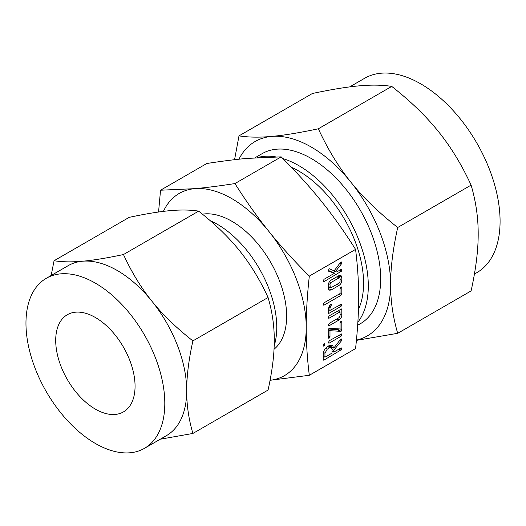 <?xml version="1.0" encoding="UTF-8"?>
<svg xmlns="http://www.w3.org/2000/svg" width="526" height="526" viewBox="0 0 526 526"><rect width="100%" height="100%" fill="white"/><g stroke="black" fill="none" stroke-linecap="round" stroke-linejoin="round"><path stroke-width="0.79" d="M324.023 343.787L324.89 344.602L324.023 346.115L323.135 345.615L324.023 343.787L324.634 343.787M323.332 346.134L323.135 345.615L324.023 346.115M329.302 343.064L328.415 342.551L329.302 340.736L341.538 333.951L341.88 334.779L340.979 336.324L329.302 343.064L328.415 342.551L328.645 343.051M340.933 321.465L341.815 322.287L341.815 329.809L341.039 331.36L329.986 330.683L329.986 336.633L329.105 338.185L328.231 337.653L328.231 330.131L329.006 328.29L340.052 328.967L340.052 323.306L340.933 321.465L341.525 321.465M328.434 338.198L328.231 337.653M340.907 309.051L341.815 309.86L341.815 315.113C341.657 317.231 340.697 318.881 338.941 320.064L329.131 325.732L328.231 325.232L329.138 323.405L338.994 317.711L340.052 316.159L340.052 311.872L329.138 318.171L328.231 317.684L329.131 315.85L341.525 308.946M328.454 325.739L328.231 325.232M328.461 318.191L328.231 317.684M328.231 312.707L328.231 308.926L330.538 304.021L331.209 304.061L331.446 304.863L329.986 307.94L329.986 310.419L341.591 304.107L341.624 305.678L340.907 306.434L329.131 313.24L328.454 313.365L328.231 312.707L329.131 313.24M340.933 286.94L341.815 287.768L341.815 293.824L340.914 295.395L324.036 305.139L323.135 304.646L324.036 302.812L340.052 293.567L340.052 288.794L340.933 286.94L341.525 286.946M323.358 305.152L323.135 304.646M328.231 285.381C328.336 283.198 329.289 281.456 331.097 280.141L338.941 275.611L340.947 275.46L341.815 277.537L341.815 280.542C341.657 282.659 340.697 284.31 338.941 285.493L331.097 290.023L329.013 290.161L328.231 288.386L328.231 285.381M309.314 375.288L355.569 348.58C357.647 329.592 358.673 312.464 358.653 297.21C358.673 281.949 357.647 266.011 355.569 249.396L309.314 276.104C307.237 295.099 306.211 312.22 306.231 327.474C306.211 342.735 307.237 358.673 309.314 375.288L270.062 380.298A105.193 60.733 -120 0 0 306.231 327.474A105.193 60.733 -120 0 0 269.036 231.618A105.193 60.733 -120 0 0 231.848 198.637A105.193 60.733 -120 0 0 194.653 188.67A105.193 60.733 -120 0 0 163.402 211.373M329.197 268.701L334.141 270.831L340.605 262.277L341.624 261.987L341.88 262.79L341.381 263.973L335.358 271.672L336.725 271.955L340.966 269.503L341.65 269.496L341.683 271.068L324.036 281.607L323.135 281.108L324.036 279.286L334.477 273.257L328.579 271.186L328.263 270.594L329.217 268.694M323.358 281.614L323.135 281.108M329.743 345.424L332.504 345.214L333.76 348.14L340.486 339.415L341.617 338.987L341.538 340.69L333.76 350.283L333.76 352.111L340.947 347.962L341.644 347.942L341.683 349.514L324.095 360.014L323.418 360.146L323.194 359.501L323.194 354.274C323.358 351.204 324.7 348.738 327.225 346.877L329.743 345.424M274.171 345.878A84.167 48.596 -120 0 0 217.251 224.234A84.167 48.596 -120 0 0 210.183 220.644M192.897 433.45L268.069 390.049C272.244 371.086 274.316 354.465 274.27 340.19C274.316 325.936 272.244 311.708 268.069 297.492C259.831 279.635 250.33 264.045 239.56 250.738C228.935 237.436 215.298 224.234 198.65 211.136C190.412 209.835 180.911 209.67 170.141 210.656C159.516 211.583 145.88 213.812 129.232 217.337L54.06 260.738C62.298 262.04 71.799 262.198 82.569 261.218C93.201 260.291 106.837 258.062 123.478 254.538C131.717 272.396 141.218 287.978 151.988 301.293C162.613 314.594 176.249 327.797 192.897 340.894C188.716 359.863 186.651 376.478 186.697 390.752C186.651 405.007 188.722 419.242 192.897 433.45L160.246 439.223M268.069 297.492L192.897 340.894M198.65 211.136L123.478 254.538M51.16 275.486L54.06 260.738M274.02 349.271A77.486 44.736 -120 0 0 281.436 286.256A77.486 44.736 -120 0 0 231.848 221.262A77.486 44.736 -120 0 0 202.444 214.167M144.472 448.336L166.361 435.692A98.171 56.676 -120 0 0 186.697 390.752A98.171 56.676 -120 0 0 151.988 301.293A98.171 56.676 -120 0 0 117.278 270.515A98.171 56.676 -120 0 0 82.569 261.218A98.171 56.676 -120 0 0 68.189 265.656L46.301 278.293A98.171 56.676 60 0 1 95.384 283.159A98.171 56.676 60 0 1 159.516 369.666A98.171 56.676 60 0 1 144.472 448.336A98.171 56.676 60 0 1 95.384 443.471A98.171 56.676 60 0 1 31.251 356.963A98.171 56.676 60 0 1 46.301 278.293M158.563 212.011L160.542 190.215L194.653 188.67C206.067 187.664 219.493 185.961 234.931 183.567C246.201 201.366 257.569 217.383 269.036 231.618C280.45 245.852 293.876 260.686 309.314 276.104M95.384 317.5A56.111 32.395 60 0 1 132.039 366.944A56.111 32.395 60 0 1 123.439 411.911A56.111 32.395 60 0 1 95.384 409.129A56.111 32.395 60 0 1 58.728 359.685A56.111 32.395 60 0 1 67.328 314.719A56.111 32.395 60 0 1 95.384 317.5M355.569 249.396C344.3 231.598 332.932 215.581 321.458 201.353C310.044 187.111 296.618 172.285 281.186 156.86L247.075 158.405C235.661 159.417 222.235 161.114 206.797 163.507L160.542 190.215M281.186 156.86L234.931 183.567M291.424 167.314A91.517 52.837 60 0 1 298.867 171.114A91.517 52.837 60 0 1 358.456 309.367M257.286 157.622A98.191 56.69 60 0 1 275.815 156.899M282.909 158.596A98.191 56.69 60 0 1 298.867 165.664A98.191 56.69 60 0 1 359.541 241.894A98.191 56.69 60 0 1 357.858 322.175M397.702 227.502C392.929 249.179 390.562 268.181 390.614 284.494A112.222 64.79 -120 0 0 350.934 182.233C363.085 197.434 378.674 212.524 397.702 227.502L471.099 185.119C461.683 164.71 450.821 146.892 438.513 131.671C426.362 116.47 410.773 101.38 391.745 86.409C382.33 84.916 371.468 84.732 359.159 85.856C347.009 86.921 331.419 89.466 312.398 93.496L238.995 135.872C248.417 137.358 259.279 137.542 271.587 136.418C283.738 135.36 299.32 132.815 318.348 128.785C327.764 149.2 338.632 167.012 350.934 182.233A112.222 64.79 -120 0 0 311.26 147.05A112.222 64.79 -120 0 0 271.587 136.418A112.222 64.79 -120 0 0 238.942 159.207M357.66 325.278L360.356 323.72A98.191 56.69 -120 0 0 375.406 245.037A98.191 56.69 -120 0 0 311.26 158.504A98.191 56.69 -120 0 0 262.165 153.638L255.005 157.774M318.348 128.785L391.745 86.409M356.437 340.092A112.222 64.79 -120 0 0 390.614 284.494C390.562 300.787 392.929 317.06 397.702 333.306L471.099 290.924C475.879 269.246 478.239 250.245 478.187 233.932C478.239 217.639 475.872 201.366 471.099 185.119M474.413 274.066L476.839 272.665A112.222 64.79 -120 0 0 494.039 182.739A112.222 64.79 -120 0 0 420.728 83.851A112.222 64.79 -120 0 0 364.617 78.289L349.718 86.895M234.563 159.694L238.995 135.872M397.702 333.306L356.411 340.381M340.756 262.139L341.88 262.79M339.947 263.151L341.381 263.973M333.195 270.423L335.358 271.672M340.743 269.634L341.88 270.285M339.974 270.081L341.683 271.068M338.961 270.666L340.973 271.83M335.174 271.567L333.366 272.613M323.135 281.081L324.036 281.607M328.277 270.371L334.477 273.257M338.711 275.749L341.815 277.537M338.691 275.762L338.691 277.228M340.052 279.523L341.815 280.542M336.929 284.329L338.941 285.493M329.427 287.38L328.231 288.07M328.231 288.366L331.097 290.023M328.231 286.374L331.058 287.722L338.981 283.146L340.052 281.581L340.052 278.53L339.743 277.833L338.981 277.912L331.058 282.488L329.986 284.342L330.243 287.847L328.231 286.683M336.969 276.755L338.981 277.912M328.546 283.507L329.986 284.342M329.539 281.614L331.058 282.488M340.71 287.13L341.815 287.768M340.052 292.811L341.815 293.824M338.902 294.231L340.914 295.395M323.135 304.62L324.036 305.139M330.308 304.206L331.446 304.863M329.368 305.35L330.834 306.191M328.533 307.099L329.986 307.94M328.231 309.4L329.986 310.419M340.684 304.245L341.815 304.896M339.914 304.692L341.624 305.678M338.895 305.277L340.907 306.434M328.875 309.775L328.231 310.149M340.664 309.196L341.815 309.86M338.691 310.333L338.691 311.083M340.052 314.101L341.815 315.113M336.929 318.901L338.941 320.064M328.231 325.206L329.131 325.732M338.04 310.708L340.052 311.872M328.231 317.651L329.138 318.171M340.71 321.656L341.815 322.287M340.052 328.789L341.815 329.809M338.534 328.855L337.909 329.552L341.039 331.36M337.909 329.552L337.35 329.697L340.473 331.505M337.35 329.697L328.408 329M328.25 329.677L329.986 330.683M328.231 335.614L329.986 336.633M328.231 336.686L329.736 337.554M328.231 337.679L329.105 338.185M340.756 334.128L341.88 334.779M339.974 334.582L341.683 335.568M338.961 335.161L340.979 336.324M323.799 343.971L324.89 344.602M330.506 345.069L330.637 346.338L333.76 348.14M340.743 339.125L341.88 339.783M340.388 339.533L341.775 340.335M340.118 339.868L341.538 340.69M331.821 347.022L331.334 347.62M332.005 349.271L333.76 350.283M332.005 351.092L333.76 352.111M340.743 348.08L341.88 348.731M339.974 348.528L341.683 349.514M338.961 349.106L340.979 350.27M332.649 351.467L332.005 351.841M323.845 356.549L323.194 356.924M323.194 359.495L324.095 360.014M324.956 357.193L332.005 353.124L332.005 349.185L331.268 347.581L329.743 347.745L327.225 349.198L324.956 353.255L324.956 357.193L323.194 356.174M323.431 352.374L324.956 353.255M325.594 348.258L327.225 349.198M327.731 346.581L329.743 347.745M339.743 277.833L337.416 276.492M331.268 347.581L328.145 345.779"/></g></svg>

